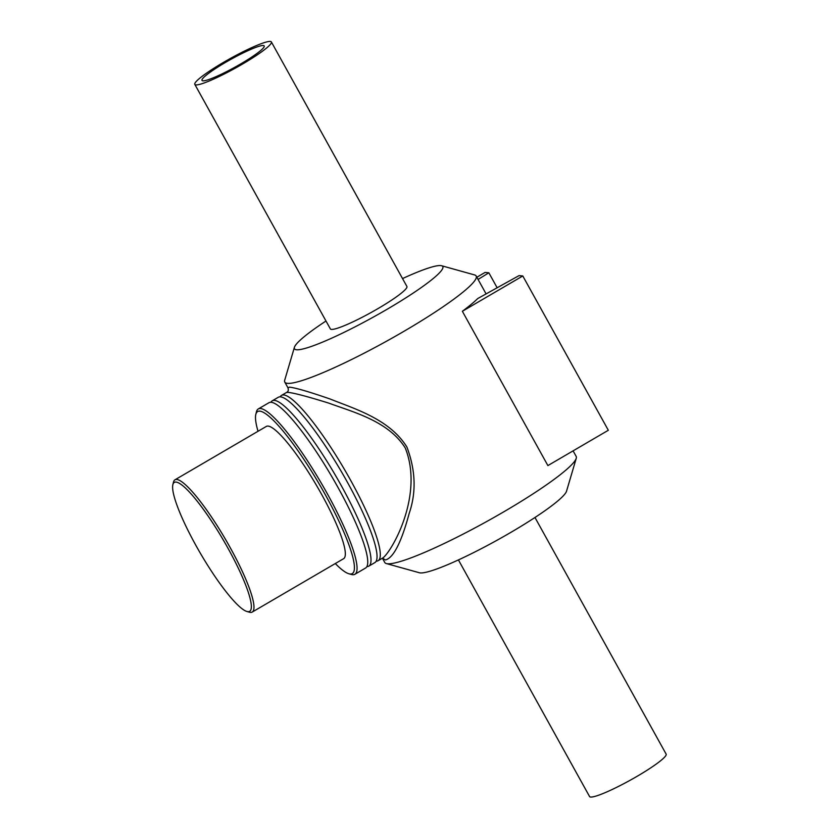 <?xml version="1.0" encoding="UTF-8"?>
<svg xmlns="http://www.w3.org/2000/svg" width="839" height="839" viewBox="0 0 839 839"><rect width="100%" height="100%" fill="white"/><g stroke="black" fill="none" stroke-linecap="round" stroke-linejoin="round"><path stroke-width="1.26" d="M382.5 558.145L385.395 559.97C393.439 557.956 401.378 542.382 409.233 513.248C416.396 492.325 415.63 470.27 406.915 447.061C389.527 419.07 354.729 408.897 330.094 399.007C309.455 391.865 295.947 387.912 289.602 387.157L287.892 387.702C288.721 390.03 288.27 391.614 286.56 392.453L288.197 392.379C294.531 393.092 308.049 396.679 328.762 403.119C353.418 412.169 388.436 421.094 405.258 447.963C423.779 494.328 392.946 549.713 383.129 557.778L378.116 560.704A95.74 16.969 -120.3 0 0 347.503 474.717A95.74 16.969 -120.3 0 0 283.771 394.959A95.74 16.969 -120.3 0 0 281.537 395.379A95.74 16.969 -120.3 0 0 280.205 396.837M376.187 561.144A95.74 16.969 -120.3 0 0 378.116 560.704M402.542 278.569A84.791 10.529 151 0 1 441.576 265.732L474.591 274.93A109.416 13.581 151 0 1 476.164 276A109.416 13.581 151 0 1 395.62 336.114A109.416 13.581 151 0 1 287.494 383.35A109.416 13.581 151 0 1 284.778 382.081A109.416 13.581 151 0 1 284.704 380.182L294.416 347.315A84.791 10.529 151 0 1 325.983 321.012M573.089 450.858L576.173 456.406A109.416 13.581 151 0 1 576.246 458.314A109.416 13.581 151 0 1 489.651 519.886A109.416 13.581 151 0 1 387.503 563.766A109.416 13.581 151 0 1 386.36 563.567A109.416 13.581 151 0 1 384.786 562.497L382.406 558.197M462.362 311.279A109.416 13.581 -29 0 0 477.748 298.537L519.026 275.622L522.791 275.968L462.362 311.279L547.888 465.582L608.327 430.271L522.791 275.968M348.919 573.771L351.447 574.474A95.74 16.969 -120.3 0 0 354.876 574.285A95.74 16.969 -120.3 0 0 324.263 488.298A95.74 16.969 -120.3 0 0 260.53 408.53A95.74 16.969 -120.3 0 0 258.297 408.95A95.74 16.969 -120.3 0 0 256.44 411.844L255.822 414.393A93.821 16.633 59.7 0 1 259.817 411.141A93.821 16.633 59.7 0 1 326.402 496.688A93.821 16.633 59.7 0 1 348.919 573.771A93.821 16.633 59.7 0 1 335.296 563.546M258.024 431.288A93.821 16.633 59.7 0 1 255.822 414.393M354.876 574.285L365.563 568.034A95.74 16.969 -120.3 0 0 334.95 482.047A95.74 16.969 -120.3 0 0 271.217 402.29A95.74 16.969 -120.3 0 0 268.983 402.71L258.297 408.95M246.97 611.505L249.487 612.218A76.59 13.581 -120.3 0 0 252.235 612.061L343.591 558.701A76.59 13.581 -120.3 0 0 319.103 489.913A76.59 13.581 -120.3 0 0 268.113 426.097A76.59 13.581 -120.3 0 0 266.32 426.432L174.973 479.803A76.59 13.581 -120.3 0 0 173.495 482.121L172.865 484.659A74.671 13.235 59.7 0 1 176.054 482.079A74.671 13.235 59.7 0 1 229.047 550.164A74.671 13.235 59.7 0 1 246.97 611.505A74.671 13.235 59.7 0 1 200.542 553.562A74.671 13.235 59.7 0 1 172.865 484.659M252.235 612.061A76.59 13.581 -120.3 0 0 227.747 543.273A76.59 13.581 -120.3 0 0 176.756 479.468A76.59 13.581 -120.3 0 0 174.973 479.803M366.895 566.577A95.74 16.969 -120.3 0 0 368.814 566.136L374.865 562.602A95.74 16.969 -120.3 0 0 344.252 476.625A95.74 16.969 -120.3 0 0 280.52 396.857A95.74 16.969 -120.3 0 0 278.286 397.277L272.245 400.811A95.74 16.969 -120.3 0 0 270.913 402.269M368.814 566.136A95.74 16.969 -120.3 0 0 338.211 480.149A95.74 16.969 -120.3 0 0 274.479 400.392A95.74 16.969 -120.3 0 0 272.245 400.811M478.073 279.429L488.843 272.79L485.068 272.434L476.856 277.237M488.843 272.79L497.149 287.767M441.576 265.732A84.791 10.529 151 0 1 384.944 310.524A84.791 10.529 151 0 1 296.576 349.769A84.791 10.529 151 0 1 294.416 347.315M271.375 41.95L406.905 286.456A43.764 5.433 151 0 1 374.687 310.503A43.764 5.433 151 0 1 331.436 329.402A43.764 5.433 151 0 1 330.356 328.888L194.816 84.382A43.764 5.433 151 0 1 230.463 58.415A43.764 5.433 151 0 1 271.375 41.95A43.764 5.433 151 0 1 239.157 65.998A43.764 5.433 151 0 1 195.907 84.896A43.764 5.433 151 0 1 194.816 84.382M576.246 458.314L566.535 491.182A84.791 10.529 151 0 1 499.436 538.911A84.791 10.529 151 0 1 420.266 572.911A84.791 10.529 151 0 1 419.374 572.754L386.36 563.567M534.967 517.485L666.135 754.104A43.764 5.433 151 0 1 633.906 778.152A43.764 5.433 151 0 1 590.666 797.05A43.764 5.433 151 0 1 589.576 796.547L458.419 559.917M202.881 80.817A35.563 4.415 151 0 1 202 80.408A35.563 4.415 151 0 1 230.956 59.307A35.563 4.415 151 0 1 264.201 45.925A35.563 4.415 151 0 1 238.024 65.463A35.563 4.415 151 0 1 202.881 80.817M286.55 392.442L281.537 395.379M284.778 382.081L287.861 387.649M476.164 276L486.096 293.902"/></g></svg>
